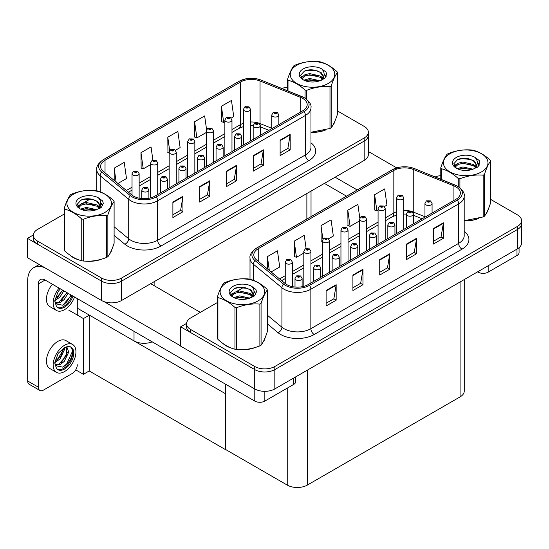 <?xml version="1.0" encoding="UTF-8"?>
<svg xmlns="http://www.w3.org/2000/svg" width="549" height="549" viewBox="0 0 549 549"><rect width="100%" height="100%" fill="white"/><g stroke="black" fill="none" stroke-linecap="round" stroke-linejoin="round"><path stroke-width="0.82" d="M152.19 341.842A14.219 8.208 180 0 1 134.018 340.908L77.279 308.147M368.338 132.185L368.338 154.626A14.219 8.208 0 0 1 364.172 160.432L121.617 300.468A14.219 8.208 0 0 1 101.51 300.468L27.45 257.707L27.45 238.362L101.51 281.122A14.219 8.208 0 0 0 121.617 281.122L364.172 141.079A14.219 8.208 0 0 0 368.338 135.28A14.219 8.208 0 0 1 364.172 141.079L121.617 281.122A14.219 8.208 0 0 1 101.51 281.122L37.504 244.168A14.219 8.208 0 0 1 33.338 238.362L33.338 235.267A14.219 8.208 0 0 0 37.504 241.073L101.51 278.027A14.219 8.208 0 0 0 121.617 278.027L364.172 137.984A14.219 8.208 0 0 0 368.338 132.185A14.219 8.208 0 0 0 364.172 126.38L337.422 110.932M33.352 234.958L27.45 238.362M225.57 393.763L89.377 315.133L83.414 318.578L68.735 310.103M89.213 315.229L89.213 370.952L83.414 374.301L75.728 369.861M83.414 374.301L83.414 318.578M225.399 393.859L225.57 449.487L225.57 384.204M225.399 449.583L89.213 370.952M217.466 302.472L190.716 317.919A14.219 8.208 0 0 0 186.55 323.725L186.55 326.82A14.219 8.208 0 0 0 190.716 332.625L254.722 369.58A14.219 8.208 0 0 0 274.829 369.58L517.384 229.537A14.219 8.208 0 0 0 521.55 223.738A14.219 8.208 0 0 1 517.384 229.537L274.829 369.58A14.219 8.208 0 0 1 254.722 369.58L180.662 326.82L180.662 346.165L254.722 388.925A14.219 8.208 0 0 0 274.829 388.925L517.384 248.889A14.219 8.208 0 0 0 521.55 243.083L521.55 220.636A14.219 8.208 0 0 0 517.384 214.837L490.634 199.39M186.564 323.416L180.662 326.82M464.248 279.565L464.248 391.094A14.219 8.208 180 0 1 460.083 396.9L307.337 485.083A14.219 8.208 180 0 1 287.23 485.083L225.57 449.487M69.716 254.99A22.749 13.135 0 0 0 73.092 257.474A22.749 13.135 0 0 0 79.159 259.979M302.746 98.422A15.166 8.757 180 0 1 307.186 104.612A15.166 8.757 180 0 1 302.746 110.802L154.962 196.123A15.166 8.757 180 0 1 131.815 194.957L103.329 171.466A15.166 8.757 180 0 1 100.584 166.45A15.166 8.757 180 0 1 105.031 160.253L240.62 81.973A15.166 8.757 180 0 1 260.041 80.991L300.722 97.441A15.166 8.757 180 0 1 302.746 98.422M304.084 97.647A17.06 9.848 0 0 0 301.806 96.542L261.125 80.099A17.06 9.848 0 0 0 257.028 78.878A17.06 9.848 0 0 0 245.65 78.878A17.06 9.848 0 0 0 239.275 81.197L103.686 159.484A17.06 9.848 0 0 0 101.778 172.098L130.264 195.581A17.06 9.848 0 0 0 156.3 196.899L304.084 111.577A17.06 9.848 0 0 0 304.084 97.647M172.887 202.066L172.887 217.541L182.941 211.742L182.941 196.261L172.887 202.066M172.887 214.796L180.635 210.329L182.899 196.775A3.788 2.189 -120 0 0 182.941 196.261M180.566 210.37L182.941 211.742M199.699 186.585L199.699 202.066L209.752 196.261L209.752 180.786L199.699 186.585M199.699 199.321L207.44 194.847L209.711 181.3A3.788 2.189 -120 0 0 209.752 180.786M207.371 194.888L209.752 196.261M280.127 140.153L280.127 155.635L290.181 149.829L290.181 134.347L280.127 140.153M280.127 152.883L287.868 148.415L290.14 134.862A3.788 2.189 -120 0 0 290.181 134.347M287.8 148.456L290.181 149.829M253.315 155.635L253.315 171.11L263.369 165.304L263.369 149.829L253.315 155.635M253.315 168.365L261.056 163.89L263.328 150.344A3.788 2.189 -120 0 0 263.369 149.829M260.995 163.931L263.369 165.304M226.511 171.11L226.511 186.585L236.564 180.786L236.564 165.304L226.511 171.11M226.511 183.84L234.251 179.372L236.523 165.819A3.788 2.189 -120 0 0 236.564 165.304M234.183 179.413L236.564 180.786M310.981 132.364A22.749 13.135 0 0 0 325.461 130.051M333.14 124.774A22.749 13.135 0 0 0 335.123 120.602M85.287 261.132A22.749 13.135 0 0 0 102.141 258.984M109.821 253.707A22.749 13.135 0 0 0 111.804 249.534M287.573 87.154A14.219 8.208 0 0 0 281.953 88.506M90.393 198.923L83.174 203.096M64.254 214.021L37.504 229.461A14.219 8.208 0 0 0 33.338 235.267M117.911 183.496L126.503 178.535L124.232 162.367L114.178 168.166L114.178 180.415M206.575 129.578L204.66 115.928L194.607 121.734L194.765 137.12M231.17 118.104L233.737 116.621L231.465 100.453L221.412 106.259L221.576 121.638M152.89 160.075L151.037 146.885L140.983 152.691L141.148 168.076M175.474 150.261L180.12 147.578L177.849 131.41L167.795 137.216L167.96 152.595M169.167 153.047L167.795 152.54M167.795 137.216L169.675 150.618M194.607 121.734L196.871 137.909L206.3 132.467M196.871 137.909L194.607 137.058M221.412 106.259L223.683 122.427L224.864 121.748M223.683 122.427L221.412 121.583M140.983 152.691L143.255 168.866L150.604 164.625M143.255 168.866L140.983 168.015M114.178 168.166L116.12 182.014M222.928 343.448A22.749 13.135 0 0 0 226.305 345.932A22.749 13.135 0 0 0 232.378 348.437M455.958 186.88A15.166 8.757 180 0 1 460.398 193.07A15.166 8.757 180 0 1 455.958 199.26L308.174 284.581A15.166 8.757 180 0 1 285.027 283.414L256.541 259.924A15.166 8.757 180 0 1 253.803 254.901A15.166 8.757 180 0 1 258.243 248.711L393.832 170.43A15.166 8.757 180 0 1 413.253 169.449L453.934 185.898A15.166 8.757 180 0 1 455.958 186.88M457.303 186.104A17.06 9.848 0 0 0 455.025 184.999L414.337 168.557A17.06 9.848 0 0 0 410.24 167.335A17.06 9.848 0 0 0 398.869 167.335A17.06 9.848 0 0 0 392.487 169.655L256.898 247.942A17.06 9.848 0 0 0 254.99 260.555L283.476 284.039A17.06 9.848 0 0 0 309.512 285.356L457.303 200.035A17.06 9.848 0 0 0 457.303 186.104M326.106 290.524L326.106 305.999L336.16 300.2L336.16 284.718L326.106 290.524M326.106 303.254L333.847 298.786L336.118 285.233A3.788 2.189 -120 0 0 336.16 284.718M333.778 298.821L336.16 300.2M352.911 275.042L352.911 290.524L362.964 284.718L362.964 269.243L352.911 275.042M352.911 287.779L360.659 283.305L362.923 269.758A3.788 2.189 -120 0 0 362.964 269.243M360.59 283.346L362.964 284.718M433.339 228.61L433.339 244.092L443.393 238.287L443.393 222.805L433.339 228.61M433.339 241.34L441.08 236.873L443.352 223.319A3.788 2.189 -120 0 0 443.393 222.805M441.012 236.914L443.393 238.287M406.528 244.085L406.528 259.567L416.581 253.762L416.581 238.287L406.528 244.085M406.528 256.822L414.275 252.348L416.54 238.801A3.788 2.189 -120 0 0 416.581 238.287M414.207 252.389L416.581 253.762M379.723 259.567L379.723 275.042L389.776 269.243L389.776 253.762L379.723 259.567M379.723 272.297L387.464 267.83L389.735 254.276A3.788 2.189 -120 0 0 389.776 253.762M387.395 267.871L389.776 269.243M464.193 220.822A22.749 13.135 0 0 0 478.673 218.509M486.359 213.232A22.749 13.135 0 0 0 488.342 209.059M238.506 349.589A22.749 13.135 0 0 0 255.354 347.442M263.04 342.164A22.749 13.135 0 0 0 265.023 337.992M186.55 323.725A14.219 8.208 0 0 0 190.716 329.53L254.722 366.485A14.219 8.208 0 0 0 274.829 366.485L517.384 226.442A14.219 8.208 0 0 0 521.55 220.636M440.785 175.611A14.219 8.208 0 0 0 435.172 176.963M243.605 287.381L236.386 291.553M271.124 271.954L279.716 266.992L277.444 250.824L267.39 256.623L267.39 268.873M359.787 218.035L357.873 204.386L347.819 210.192L347.984 225.577M384.389 206.561L386.949 205.079L384.677 188.911L374.631 194.717L374.789 210.095M306.102 248.532L304.256 235.343L294.202 241.148L294.36 256.534M328.693 238.719L333.332 236.036L331.061 219.868L321.007 225.666L321.172 241.052M322.38 241.505L321.007 240.997M321.007 225.666L322.887 239.076M347.819 210.192L350.09 226.366L359.513 220.924M350.09 226.366L347.819 225.515M374.631 194.717L376.895 210.885L378.076 210.205M376.895 210.885L374.631 210.041M294.202 241.148L296.467 257.323L303.817 253.082M296.467 257.323L294.202 256.472M267.39 256.623L269.333 270.472M139.144 198.182L139.144 173.662A3.555 2.052 180 0 1 136.948 175.556A3.555 2.052 180 0 1 133.078 175.11A3.555 2.052 180 0 1 132.035 173.662L133.455 171.192A2.368 1.427 57.8 0 1 134.718 171.261A1.187 0.686 0 0 0 134.752 172.208A1.187 0.686 0 0 0 136.427 172.208A1.187 0.686 0 0 0 136.427 171.24A1.187 0.686 0 0 0 134.793 171.219L136.063 171.727L135.253 171.919L134.718 171.261M135.274 171.926L135.274 171.521M134.793 171.219A2.368 1.304 -117.9 0 0 133.681 171.062A2.368 1.304 -117.9 0 0 133.579 171.13M135.239 171.912L135.239 171.542M148.896 198.264L148.896 190.009A3.555 2.052 180 0 1 146.707 191.903A3.555 2.052 180 0 1 142.829 191.464A3.555 2.052 180 0 1 141.786 190.009L143.207 187.545A2.368 1.427 57.8 0 1 144.469 187.614A1.187 0.686 0 0 0 144.504 188.561A1.187 0.686 0 0 0 146.178 188.561A1.187 0.686 0 0 0 146.178 187.593A1.187 0.686 0 0 0 144.545 187.573L145.814 188.074L145.005 188.266L144.469 187.614M145.025 188.28L145.025 187.875M144.545 187.573A2.368 1.304 -117.9 0 0 143.433 187.408A2.368 1.304 -117.9 0 0 143.33 187.477M145.005 188.266L144.991 187.888M292.356 286.64L292.356 262.12A3.555 2.052 180 0 1 290.167 264.014A3.555 2.052 180 0 1 286.29 263.568A3.555 2.052 180 0 1 285.254 262.12L286.667 259.65A2.368 1.427 57.8 0 1 287.93 259.718A1.187 0.686 0 0 0 287.964 260.665A1.187 0.686 0 0 0 289.646 260.665A1.187 0.686 0 0 0 289.646 259.698A1.187 0.686 0 0 0 288.005 259.677L289.282 260.185L288.472 260.377L287.93 259.718M288.486 260.384L288.486 259.979M288.005 259.677A2.368 1.304 -117.9 0 0 286.894 259.519A2.368 1.304 -117.9 0 0 286.791 259.588M288.472 260.377L288.458 260M302.108 286.722L302.108 278.467A3.555 2.052 180 0 1 299.919 280.361A3.555 2.052 180 0 1 296.041 279.915A3.555 2.052 180 0 1 295.005 278.467L296.419 276.003A2.368 1.427 57.8 0 1 297.682 276.072A1.187 0.686 0 0 0 297.716 277.019A1.187 0.686 0 0 0 299.397 277.019A1.187 0.686 0 0 0 299.397 276.051A1.187 0.686 0 0 0 297.757 276.03L299.033 276.531L298.224 276.723L297.682 276.072M298.237 276.73L298.237 276.332M297.757 276.03A2.368 1.304 -117.9 0 0 296.645 275.866A2.368 1.304 -117.9 0 0 296.542 275.934M298.224 276.723L298.21 276.346M320.678 277.362L320.678 267.747A3.555 2.052 180 0 1 318.482 269.641A3.555 2.052 180 0 1 314.611 269.202A3.555 2.052 180 0 1 313.568 267.747L314.982 265.284A2.368 1.427 57.8 0 1 316.251 265.352A1.187 0.686 0 0 0 316.286 266.299A1.187 0.686 0 0 0 317.96 266.299A1.187 0.686 0 0 0 317.96 265.332A1.187 0.686 0 0 0 316.32 265.311L317.596 265.812L316.787 266.004L316.251 265.352M316.8 266.018L316.8 265.613M316.32 265.311A2.368 1.304 -117.9 0 0 315.215 265.146A2.368 1.304 -117.9 0 0 315.112 265.215M316.787 266.004L316.773 265.627M339.241 266.649L339.241 257.028A3.555 2.052 180 0 1 337.045 258.922A3.555 2.052 180 0 1 333.174 258.483A3.555 2.052 180 0 1 332.131 257.028L333.552 254.564A2.368 1.427 57.8 0 1 334.815 254.633A1.187 0.686 0 0 0 334.849 255.58A1.187 0.686 0 0 0 336.523 255.58A1.187 0.686 0 0 0 336.523 254.612A1.187 0.686 0 0 0 334.89 254.592L336.16 255.093L335.35 255.285L334.815 254.633M335.37 255.299L335.37 254.894M334.89 254.592A2.368 1.304 -117.9 0 0 333.778 254.434A2.368 1.304 -117.9 0 0 333.675 254.496M335.35 255.285L335.336 254.908M357.804 255.93L357.804 246.309A3.555 2.052 180 0 1 355.615 248.21A3.555 2.052 180 0 1 351.737 247.764A3.555 2.052 180 0 1 350.701 246.309L352.115 243.845A2.368 1.427 57.8 0 1 353.378 243.914A1.187 0.686 0 0 0 353.412 244.861A1.187 0.686 0 0 0 355.093 244.861A1.187 0.686 0 0 0 355.093 243.893A1.187 0.686 0 0 0 353.453 243.873L354.729 244.374L353.92 244.573L353.933 244.175M353.453 243.873A2.368 1.304 -117.9 0 0 352.341 243.715A2.368 1.304 -117.9 0 0 352.238 243.777M353.906 244.559L353.378 243.914M353.92 244.573L353.906 244.188M376.374 245.211L376.374 235.59A3.555 2.052 180 0 1 374.178 237.491A3.555 2.052 180 0 1 370.307 237.044A3.555 2.052 180 0 1 369.264 235.59L370.678 233.126A2.368 1.427 57.8 0 1 371.947 233.195A1.187 0.686 0 0 0 371.982 234.142A1.187 0.686 0 0 0 373.656 234.142A1.187 0.686 0 0 0 373.656 233.174A1.187 0.686 0 0 0 372.016 233.153L373.293 233.654L372.483 233.853L371.947 233.195M372.496 233.86L372.496 233.455M372.016 233.153A2.368 1.304 -117.9 0 0 370.911 232.996A2.368 1.304 -117.9 0 0 370.801 233.064M372.469 233.84L372.469 233.476M167.466 188.911L167.466 179.29A3.555 2.052 180 0 1 165.27 181.184A3.555 2.052 180 0 1 161.392 180.745A3.555 2.052 180 0 1 160.356 179.29L161.77 176.826A2.368 1.427 57.8 0 1 163.032 176.895A1.187 0.686 0 0 0 163.074 177.842A1.187 0.686 0 0 0 164.748 177.842A1.187 0.686 0 0 0 164.748 176.874A1.187 0.686 0 0 0 163.108 176.853L164.384 177.354L163.575 177.547L163.032 176.895M163.588 177.56L163.588 177.155M163.108 176.853A2.368 1.304 -117.9 0 0 162.003 176.689A2.368 1.304 -117.9 0 0 161.893 176.757M163.575 177.547L163.561 177.169M186.029 178.192L186.029 168.57A3.555 2.052 180 0 1 183.833 170.471A3.555 2.052 180 0 1 179.962 170.025A3.555 2.052 180 0 1 178.919 168.57L180.34 166.107A2.368 1.427 57.8 0 1 181.602 166.175A1.187 0.686 0 0 0 181.637 167.122A1.187 0.686 0 0 0 183.311 167.122A1.187 0.686 0 0 0 183.311 166.155A1.187 0.686 0 0 0 181.671 166.134L182.947 166.635L182.138 166.834L181.602 166.175M182.151 166.841L182.151 166.436M181.671 166.134A2.368 1.304 -117.9 0 0 180.566 165.976A2.368 1.304 -117.9 0 0 180.463 166.038M182.138 166.834L182.124 166.45M204.592 167.472L204.592 157.851A3.555 2.052 180 0 1 202.396 159.752A3.555 2.052 180 0 1 198.525 159.306A3.555 2.052 180 0 1 197.482 157.851L198.903 155.388A2.368 1.427 57.8 0 1 200.165 155.456A1.187 0.686 0 0 0 200.2 156.403A1.187 0.686 0 0 0 201.874 156.403A1.187 0.686 0 0 0 201.874 155.436A1.187 0.686 0 0 0 200.241 155.415L201.51 155.916L200.701 156.115L200.165 155.456M200.721 156.122L200.721 155.717M200.241 155.415A2.368 1.304 -117.9 0 0 199.129 155.257A2.368 1.304 -117.9 0 0 199.026 155.319M200.687 156.101L200.687 155.731M223.162 156.753L223.162 147.132A3.555 2.052 180 0 1 220.966 149.033A3.555 2.052 180 0 1 217.088 148.587A3.555 2.052 180 0 1 216.052 147.132L217.466 144.668A2.368 1.427 57.8 0 1 218.728 144.737A1.187 0.686 0 0 0 218.77 145.684A1.187 0.686 0 0 0 220.444 145.684A1.187 0.686 0 0 0 220.444 144.716A1.187 0.686 0 0 0 218.804 144.696L220.08 145.204L219.271 145.396L218.728 144.737M219.284 145.403L219.284 144.998M218.804 144.696A2.368 1.304 -117.9 0 0 217.692 144.538A2.368 1.304 -117.9 0 0 217.589 144.607M219.271 145.396L219.257 145.018M157.714 194.538L157.714 162.943A3.555 2.052 180 0 1 155.518 164.837A3.555 2.052 180 0 1 151.641 164.391A3.555 2.052 180 0 1 150.604 162.943L152.018 160.473A2.368 1.427 57.8 0 1 153.281 160.548A1.187 0.686 0 0 0 153.322 161.488A1.187 0.686 0 0 0 154.996 161.488A1.187 0.686 0 0 0 154.996 160.521A1.187 0.686 0 0 0 153.356 160.5L154.633 161.008L153.823 161.2L153.281 160.548M153.356 160.5A2.368 1.304 -117.9 0 0 152.245 160.342A2.368 1.304 -117.9 0 0 152.142 160.411M176.277 183.819L176.277 152.224A3.555 2.052 180 0 1 174.081 154.118A3.555 2.052 180 0 1 170.211 153.672A3.555 2.052 180 0 1 169.167 152.224L170.588 149.753A2.368 1.427 57.8 0 1 171.851 149.829A1.187 0.686 0 0 0 171.885 150.769A1.187 0.686 0 0 0 173.559 150.769A1.187 0.686 0 0 0 173.559 149.808A1.187 0.686 0 0 0 171.919 149.788L173.059 150.097L172.386 150.481L172.4 150.09M171.919 149.788A2.368 1.304 -117.9 0 0 170.814 149.623A2.368 1.304 -117.9 0 0 170.712 149.692M172.372 150.474L171.851 149.829M172.386 150.481L172.372 150.103M194.84 173.1L194.84 141.505A3.555 2.052 180 0 1 192.644 143.399A3.555 2.052 180 0 1 188.774 142.953A3.555 2.052 180 0 1 187.731 141.505L189.151 139.041A2.368 1.427 57.8 0 1 190.414 139.11A1.187 0.686 0 0 0 190.448 140.057A1.187 0.686 0 0 0 192.123 140.057A1.187 0.686 0 0 0 192.123 139.089A1.187 0.686 0 0 0 190.489 139.069L191.759 139.57L190.949 139.762L190.414 139.11M190.97 139.775L190.97 139.371M190.489 139.069A2.368 1.304 -117.9 0 0 189.378 138.904A2.368 1.304 -117.9 0 0 189.275 138.972M190.949 139.762L190.935 139.384M310.926 282.996L310.926 251.401A3.555 2.052 180 0 1 308.73 253.295A3.555 2.052 180 0 1 304.86 252.849A3.555 2.052 180 0 1 303.817 251.401L305.23 248.93A2.368 1.427 57.8 0 1 306.5 249.006A1.187 0.686 0 0 0 306.534 249.946A1.187 0.686 0 0 0 308.209 249.946A1.187 0.686 0 0 0 308.209 248.978A1.187 0.686 0 0 0 306.568 248.958L307.845 249.466L307.035 249.658L306.5 249.006M307.049 249.665L307.049 249.26M306.568 248.958A2.368 1.304 -117.9 0 0 305.464 248.8A2.368 1.304 -117.9 0 0 305.354 248.869M307.035 249.658L307.021 249.28M329.489 272.277L329.489 240.682A3.555 2.052 180 0 1 327.293 242.576A3.555 2.052 180 0 1 323.423 242.13A3.555 2.052 180 0 1 322.38 240.682L323.8 238.211A2.368 1.427 57.8 0 1 325.063 238.287A1.187 0.686 0 0 0 325.097 239.227A1.187 0.686 0 0 0 326.772 239.227A1.187 0.686 0 0 0 326.772 238.259A1.187 0.686 0 0 0 325.138 238.239L326.408 238.746L325.598 238.939L325.063 238.287M325.612 238.945L325.612 238.547M325.138 238.239A2.368 1.304 -117.9 0 0 324.027 238.081A2.368 1.304 -117.9 0 0 323.924 238.149M325.584 238.932L325.584 238.561M348.052 261.557L348.052 229.962A3.555 2.052 180 0 1 345.863 231.856A3.555 2.052 180 0 1 341.986 231.41A3.555 2.052 180 0 1 340.95 229.962L342.363 227.492A2.368 1.427 57.8 0 1 343.626 227.567A1.187 0.686 0 0 0 343.66 228.514A1.187 0.686 0 0 0 345.342 228.514A1.187 0.686 0 0 0 345.342 227.547A1.187 0.686 0 0 0 343.701 227.526L344.978 228.027L344.168 228.219L343.626 227.567M344.182 228.226L344.182 227.828M343.701 227.526A2.368 1.304 -117.9 0 0 342.59 227.361A2.368 1.304 -117.9 0 0 342.487 227.43M344.168 228.219L344.154 227.842M488.164 265.757L488.164 272.146L516.986 255.505L516.986 249.122M396.707 167.877L368.338 151.497M357.221 189.968L335.116 177.203M519.066 247.716L519.066 252.602A7.11 4.104 180 0 1 516.986 255.505M488.164 272.146A7.11 4.104 180 0 1 478.11 272.146L478.11 271.563M324.39 183.393L346.494 196.158M477.609 271.851L478.11 272.146M264.844 391.327L264.844 401.079L293.667 384.437L293.667 378.055M200.337 312.367L150.673 283.696M180.662 345.897L103.905 301.579M38.409 387.203A7.11 4.104 120 0 0 39.878 390.463L29.159 384.266A7.11 4.104 -60 0 1 27.683 381.013L38.409 387.203L38.409 283.888A9.477 5.469 60 0 1 40.372 279.551A9.477 5.469 60 0 1 45.107 280.017L254.791 401.079L254.791 388.966M44.73 267.686A28.438 16.415 -120 0 0 33.571 267.775A28.438 16.415 -120 0 0 27.683 280.793L27.683 381.013M39.878 390.463A7.11 4.104 120 0 0 43.433 390.106L72.255 373.471A7.11 4.104 120 0 0 77.279 364.762M77.279 315.037L77.279 298.594M295.746 376.847L295.746 381.534A7.11 4.104 180 0 1 293.667 384.437M264.844 401.079A7.11 4.104 180 0 1 254.791 401.079M334.341 122.4A22.509 12.998 180 0 1 334.101 122.914M323.203 130.689A22.509 12.998 180 0 1 311.729 132.247M264.234 339.79A22.509 12.998 180 0 1 263.994 340.305M253.096 348.08A22.509 12.998 180 0 1 241.622 349.638M229.571 347.332A22.509 12.998 180 0 1 226.476 345.836A22.509 12.998 180 0 1 224.431 344.484M111.022 251.332A22.509 12.998 180 0 1 110.781 251.847M99.884 259.622A22.509 12.998 180 0 1 88.41 261.18M76.359 258.874A22.509 12.998 180 0 1 73.257 257.378A22.509 12.998 180 0 1 71.219 256.026M487.553 210.857A22.509 12.998 180 0 1 487.313 211.372M476.415 219.147A22.509 12.998 180 0 1 464.941 220.705M296.748 65.276A22.276 12.86 -0 0 0 296.748 83.462A22.276 12.86 -0 0 0 328.247 83.462A22.276 12.86 -0 0 0 328.247 65.276A22.276 12.86 -0 0 0 296.748 65.276M310.981 132.254L329.99 128.48A25.59 14.775 -0 0 0 330.594 128.143A25.59 14.775 -0 0 0 331.177 127.793C333.25 125.199 335.329 120.718 337.422 114.343L337.422 72.578A25.59 14.775 -0 0 0 336.99 71.645C331.287 66.477 325.598 63.197 319.93 61.797A25.59 14.775 -0 0 0 318.31 61.543C310.508 60.877 302.739 62.078 295.005 65.153A25.59 14.775 -0 0 0 294.401 65.489A25.59 14.775 -0 0 0 293.818 65.832C291.725 68.467 289.646 72.948 287.573 79.289A25.59 14.775 -0 0 0 288.005 80.223L288.005 90.949M305.066 98.175L305.066 90.077C299.37 84.91 293.681 81.623 288.005 80.223M305.066 90.077A25.59 14.775 -0 0 0 306.685 90.324L306.685 99.348M329.99 128.48L329.99 86.721C322.256 86.042 314.488 87.243 306.685 90.324M329.99 86.721A25.59 14.775 -0 0 0 330.594 86.385A25.59 14.775 -0 0 0 331.177 86.035L331.177 127.793M319.868 80.737L309.691 78.486L303.92 80.195M318.447 81.197L309.691 79.715L305.217 80.758M322.654 78.589L320.156 76.016L309.691 73.573L304.839 74.788L302.032 77.176L301.669 78.48M322.256 79.2L320.156 77.244L309.691 74.801L304.839 76.016L301.888 78.72M321.302 80.264L322.963 77.958L323.334 76.338L321.151 72.578L315.208 70.279C311.153 69.455 307.55 69.744 304.386 71.137L300.577 75.295L303.137 79.749M322.757 79.619L323.334 77.313M323.299 76.819L320.156 72.324L315.49 70.334M303.137 68.968A13.245 7.645 -0 0 0 303.137 79.777A13.245 7.645 -0 0 0 319.69 80.792L324.85 78.287L326.586 74.369L325.996 72.036L321.652 68.851A13.245 7.645 -0 0 0 303.137 68.968M321.652 68.851C324.411 71.651 324.85 74.691 322.963 77.951M287.573 90.777L287.573 79.289M337.422 72.578C335.35 75.172 333.264 79.66 331.177 86.035M317.48 80.792L308.854 80.051L305.416 80.676M323.78 79.049L323.176 78.562M322.812 78.294L322.194 77.889M317.48 75.879L308.854 75.138L305.416 75.762M302.101 77.059L301.085 77.684M325.934 76.826L324.116 74.438M317.514 70.972L308.854 70.224L304.235 71.212M326.586 74.492L325.996 72.036M324.178 78.788L323.286 78.027M323.018 77.828L320.897 76.558M302.938 76.03L300.859 77.231M326.085 76.531L324.116 73.82M226.641 282.666A22.276 12.86 -0 0 0 226.641 300.852A22.276 12.86 -0 0 0 258.14 300.852A22.276 12.86 -0 0 0 258.14 282.666A22.276 12.86 -0 0 0 226.641 282.666M224.294 282.879A25.59 14.775 -0 0 0 223.711 283.222C221.624 285.857 219.538 290.339 217.466 296.68A25.59 14.775 -0 0 0 217.905 297.613L217.905 339.371C223.573 344.525 229.262 347.805 234.958 349.226A25.59 14.775 -0 0 0 236.585 349.473C244.319 350.152 252.087 348.951 259.883 345.87A25.59 14.775 -0 0 0 260.487 345.534A25.59 14.775 -0 0 0 261.07 345.184C263.143 342.59 265.222 338.109 267.315 331.726L267.315 289.968A25.59 14.775 -0 0 0 266.883 289.035C261.18 283.867 255.491 280.587 249.822 279.187A25.59 14.775 -0 0 0 248.203 278.933C240.4 278.268 232.632 279.468 224.898 282.543A25.59 14.775 -0 0 0 224.294 282.879M234.958 349.226L234.958 307.461C229.262 302.3 223.573 299.013 217.905 297.613M234.958 307.461A25.59 14.775 -0 0 0 236.585 307.714L236.585 349.473M259.883 345.87L259.883 304.112C252.149 303.432 244.38 304.633 236.585 307.714M259.883 304.112A25.59 14.775 -0 0 0 260.487 303.775A25.59 14.775 -0 0 0 261.07 303.425L261.07 345.184M217.466 296.68L217.466 338.438A25.59 14.775 -0 0 0 217.905 339.371M249.761 298.128L239.59 295.877L233.812 297.585M248.34 298.587L239.59 297.105L235.116 298.148M252.547 295.98L250.056 293.399L239.59 290.963L234.732 292.171L231.925 294.566L231.561 295.87M252.149 296.59L250.056 294.628L239.59 292.192L234.732 293.399L231.781 296.11M251.195 297.654L252.856 295.348L253.226 293.729L251.044 289.961L245.101 287.669C241.045 286.846 237.442 287.127 234.286 288.527L230.47 292.686L233.03 297.139M252.657 297.009L253.226 294.703M253.192 294.209L250.056 289.714L245.382 287.724M233.03 286.352A13.245 7.645 -0 0 0 233.03 297.167A13.245 7.645 -0 0 0 249.582 298.182L254.743 295.678L256.486 291.759L255.889 289.426L251.552 286.242A13.245 7.645 -0 0 0 233.03 286.352M251.552 286.242C254.311 289.042 254.743 292.075 252.856 295.341M267.315 289.968C265.242 292.562 263.163 297.05 261.07 303.425M247.373 298.182L238.746 297.441L235.308 298.066M253.672 296.433L253.068 295.952M252.705 295.685L252.087 295.28M247.373 293.262L238.746 292.528L235.308 293.152M231.994 294.449L230.985 295.074M255.827 294.209L254.009 291.821M247.407 288.362L238.746 287.614L234.128 288.602M256.479 291.883L255.889 289.426M254.07 296.179L253.178 295.417M252.911 295.218L250.79 293.948M232.831 293.42L230.752 294.621M255.978 293.921L254.009 291.21M73.429 194.209A22.276 12.86 -0 0 0 73.429 212.394A22.276 12.86 -0 0 0 104.928 212.394A22.276 12.86 -0 0 0 104.928 194.209A22.276 12.86 -0 0 0 73.429 194.209M71.082 194.421A25.59 14.775 -0 0 0 70.498 194.765C68.405 197.4 66.326 201.881 64.254 208.222A25.59 14.775 -0 0 0 64.686 209.155L64.686 250.914C70.361 256.067 76.05 259.348 81.746 260.768A25.59 14.775 -0 0 0 83.366 261.015C91.107 261.695 98.868 260.494 106.671 257.412A25.59 14.775 -0 0 0 107.275 257.076A25.59 14.775 -0 0 0 107.858 256.726C109.93 254.132 112.01 249.651 114.103 243.276L114.103 201.51A25.59 14.775 -0 0 0 113.67 200.577C107.968 195.41 102.279 192.129 96.61 190.729A25.59 14.775 -0 0 0 94.991 190.476C87.188 189.81 79.42 191.011 71.686 194.085A25.59 14.775 -0 0 0 71.082 194.421M81.746 260.768L81.746 219.003C76.05 213.842 70.361 210.555 64.686 209.155M81.746 219.003A25.59 14.775 -0 0 0 83.366 219.257L83.366 261.015M106.671 257.412L106.671 215.654C98.937 214.975 91.168 216.176 83.366 219.257M106.671 215.654A25.59 14.775 -0 0 0 107.275 215.318A25.59 14.775 -0 0 0 107.858 214.968L107.858 256.726M64.254 208.222L64.254 249.98A25.59 14.775 -0 0 0 64.686 250.914M96.549 209.67L86.371 207.419L80.6 209.128M95.128 210.13L86.371 208.647L81.897 209.691M99.335 207.522L96.837 204.949L86.371 202.506L81.52 203.72L78.713 206.108L78.349 207.412M98.937 208.133L96.837 206.177L86.371 203.734L81.52 204.949L78.569 207.652M97.983 209.196L99.644 206.891L100.014 205.271L97.832 201.504L91.889 199.212C87.833 198.388 84.23 198.676 81.067 200.069L77.258 204.228L79.818 208.682M99.438 208.551L100.014 206.246M99.98 205.751L96.837 201.257L92.17 199.266M79.818 197.901A13.245 7.645 -0 0 0 79.818 208.709A13.245 7.645 -0 0 0 96.37 209.725L101.531 207.22L103.267 203.302L102.677 200.968L98.333 197.784A13.245 7.645 -0 0 0 79.818 197.901M98.333 197.784C101.091 200.584 101.531 203.617 99.644 206.884M114.103 201.51C112.03 204.104 109.944 208.593 107.858 214.968M94.16 209.725L85.527 208.984L82.096 209.608M100.46 207.975L99.856 207.495M99.493 207.227L98.875 206.822M94.16 204.811L85.527 204.07L82.096 204.695M78.781 205.992L77.766 206.616M102.615 205.758L100.796 203.37M94.195 199.905L85.527 199.157L80.916 200.145M103.267 203.425L102.677 200.968M100.858 207.721L99.966 206.959M99.698 206.76L97.578 205.491M79.619 204.962L77.539 206.163M102.766 205.463L100.796 202.753M449.96 153.734A22.276 12.86 -0 0 0 449.96 171.919A22.276 12.86 -0 0 0 481.459 171.919A22.276 12.86 -0 0 0 481.459 153.734A22.276 12.86 -0 0 0 449.96 153.734M464.193 220.712L483.202 216.937A25.59 14.775 -0 0 0 483.806 216.601A25.59 14.775 -0 0 0 484.39 216.251C486.462 213.657 488.541 209.176 490.634 202.794L490.634 161.035A25.59 14.775 -0 0 0 490.202 160.102C484.499 154.935 478.81 151.654 473.142 150.254A25.59 14.775 -0 0 0 471.522 150.001C463.72 149.335 455.951 150.536 448.217 153.61A25.59 14.775 -0 0 0 447.613 153.946A25.59 14.775 -0 0 0 447.03 154.29C444.944 156.925 442.858 161.406 440.785 167.747A25.59 14.775 -0 0 0 441.224 168.68L441.224 179.406M458.278 186.633L458.278 178.528C452.582 173.367 446.893 170.08 441.224 168.68M458.278 178.528A25.59 14.775 -0 0 0 459.904 178.782L459.904 187.806M483.202 216.937L483.202 175.179C475.468 174.5 467.7 175.701 459.904 178.782M483.202 175.179A25.59 14.775 -0 0 0 483.806 174.843A25.59 14.775 -0 0 0 484.39 174.493L484.39 216.251M473.08 169.195L462.91 166.944L457.132 168.653M471.66 169.655L462.91 168.172L458.436 169.216M475.866 167.047L473.375 164.474L462.91 162.03L458.051 163.238L455.245 165.633L454.881 166.937M475.468 167.658L473.375 165.702L462.91 163.259L458.051 164.474L455.1 167.177M474.514 168.721L476.175 166.416L476.546 164.796L474.363 161.029L468.421 158.736C464.365 157.913 460.762 158.201 457.605 159.594L453.79 163.753L456.349 168.207M475.976 168.076L476.546 165.771M476.511 165.276L473.375 160.782L468.702 158.791M456.349 157.426A13.245 7.645 -0 0 0 456.349 168.234A13.245 7.645 -0 0 0 472.902 169.25L478.062 166.745L479.805 162.827L479.208 160.493L474.871 157.309A13.245 7.645 -0 0 0 456.349 157.426M474.871 157.309C477.63 160.109 478.062 163.142 476.175 166.409M440.785 179.235L440.785 167.747M490.634 161.035C488.562 163.629 486.483 168.118 484.39 174.493M470.692 169.25L462.066 168.509L458.628 169.133M476.992 167.5L476.388 167.02M476.024 166.752L475.407 166.347M470.692 164.329L462.066 163.595L458.628 164.22M455.313 165.517L454.304 166.141M479.147 165.276L477.335 162.895M470.726 159.43L462.066 158.682L457.447 159.67M479.799 162.95L479.208 160.493M477.39 167.246L476.498 166.484M476.23 166.285L474.11 165.016M456.15 164.487L454.071 165.688M479.298 164.988L477.328 162.278M52.395 284.224A16.113 9.306 120 0 0 49.787 306.589L56.492 310.459A16.113 9.306 120 0 0 64.549 309.657A16.113 9.306 120 0 0 74.554 297.016M59.1 288.095A16.113 9.306 120 0 0 56.492 310.459M55.257 297.99L55.017 301.641L56.327 306.061A13.032 7.521 120 0 0 58.029 307.79A13.032 7.521 120 0 0 64.549 307.145A13.032 7.521 120 0 0 72.928 296.083M57.549 307.467A13.032 7.521 120 0 0 63.54 306.562A13.032 7.521 120 0 0 71.926 295.499M71.459 295.232L62.778 305.237L55.332 303.734M63.801 290.805L59.978 297.064L54.996 300.577M62.73 290.195L55.058 299.466M68.055 293.262L64.233 299.521L60.088 302.677L55.236 303.343M66.992 292.651L59.031 302.067L55.154 302.904M56.327 306.061L54.722 300.969L58.215 291.402L60.431 288.863M71.061 295.005L66.717 301.929L63.32 304.976M66.806 292.542L61.495 300.488M62.552 290.085L57.24 298.032M72.605 344.463L65.901 340.593A16.113 9.306 120 0 0 57.844 341.389A16.113 9.306 120 0 0 47.317 355.587A16.113 9.306 120 0 0 49.787 368.503L56.492 372.373A16.113 9.306 120 0 0 64.549 371.57A16.113 9.306 120 0 0 75.076 357.372A16.113 9.306 120 0 0 72.605 344.463A16.113 9.306 120 0 0 64.549 345.259A16.113 9.306 120 0 0 54.022 359.458A16.113 9.306 120 0 0 56.492 372.373M70.732 346.954L72.543 350.351C72.598 357.372 69.346 362.971 62.778 367.151L55.332 365.648M64.549 369.058A13.032 7.521 120 0 0 73.058 357.571A13.032 7.521 120 0 0 71.061 347.126A13.032 7.521 120 0 0 64.549 347.771A13.032 7.521 120 0 0 63.485 348.457L58.215 353.316L54.722 362.882L56.327 367.974A13.032 7.521 120 0 0 58.029 369.703A13.032 7.521 120 0 0 64.549 369.058M57.549 369.381A13.032 7.521 120 0 0 63.54 368.475A13.032 7.521 120 0 0 72.543 350.351M64.425 347.846L64.473 349.624L59.978 358.977L54.996 362.491M63.437 348.485L60.918 355.779L55.058 361.379M65.873 347.119L67.053 347.49L68.735 352.087L64.233 361.434L60.088 364.591L55.236 365.257M66.484 347.243L66.553 355.67L59.031 363.98L55.154 364.817M56.327 367.974L55.017 363.555L55.257 359.904M72.248 349.109L72.365 351.525L66.717 363.843L63.32 366.89M67.596 352.135L61.495 362.402M63.341 349.679L57.24 359.945M241.725 146.034L241.725 136.42A3.555 2.052 180 0 1 239.529 138.314A3.555 2.052 180 0 1 235.658 137.868A3.555 2.052 180 0 1 234.615 136.42L236.036 133.949A2.368 1.427 57.8 0 1 237.298 134.018A1.187 0.686 0 0 0 237.333 134.965A1.187 0.686 0 0 0 239.007 134.965A1.187 0.686 0 0 0 239.007 133.997A1.187 0.686 0 0 0 237.367 133.977L238.643 134.484L237.834 134.677L237.298 134.018M237.847 134.683L237.847 134.279M237.367 133.977A2.368 1.304 -117.9 0 0 236.262 133.819A2.368 1.304 -117.9 0 0 236.159 133.887M237.834 134.677L237.82 134.299M260.288 135.315L260.288 125.7A3.555 2.052 180 0 1 258.092 127.594A3.555 2.052 180 0 1 254.221 127.148A3.555 2.052 180 0 1 253.178 125.7L254.599 123.23A2.368 1.427 57.8 0 1 255.861 123.299A1.187 0.686 0 0 0 255.896 124.246A1.187 0.686 0 0 0 257.57 124.246A1.187 0.686 0 0 0 257.57 123.278A1.187 0.686 0 0 0 255.937 123.257L257.207 123.765L256.397 123.957L255.861 123.299M256.417 123.964L256.417 123.559M255.937 123.257A2.368 1.304 -117.9 0 0 254.825 123.1A2.368 1.304 -117.9 0 0 254.722 123.168M256.383 123.95L256.383 123.58M278.858 124.596L278.858 114.981A3.555 2.052 180 0 1 276.662 116.875A3.555 2.052 180 0 1 272.784 116.429A3.555 2.052 180 0 1 271.748 114.981L273.162 112.511A2.368 1.427 57.8 0 1 274.425 112.579A1.187 0.686 0 0 0 274.459 113.526A1.187 0.686 0 0 0 276.14 113.526A1.187 0.686 0 0 0 276.14 112.559A1.187 0.686 0 0 0 274.5 112.538L275.776 113.046L274.967 113.238L274.98 112.84M274.5 112.538A2.368 1.304 -117.9 0 0 273.388 112.38A2.368 1.304 -117.9 0 0 273.285 112.449M274.953 113.231L274.425 112.579M274.967 113.238L274.953 112.861M394.937 234.492L394.937 224.87A3.555 2.052 180 0 1 392.741 226.771A3.555 2.052 180 0 1 388.87 226.325A3.555 2.052 180 0 1 387.827 224.87L389.248 222.407A2.368 1.427 57.8 0 1 390.511 222.475A1.187 0.686 0 0 0 390.545 223.422A1.187 0.686 0 0 0 392.219 223.422A1.187 0.686 0 0 0 392.219 222.455A1.187 0.686 0 0 0 390.586 222.434L391.718 222.743L391.046 223.134L391.06 222.736M390.586 222.434A2.368 1.304 -117.9 0 0 389.474 222.276A2.368 1.304 -117.9 0 0 389.371 222.345M391.032 223.12L390.511 222.475M391.046 223.134L391.032 222.757M413.5 223.772L413.5 214.158A3.555 2.052 180 0 1 411.311 216.052A3.555 2.052 180 0 1 407.433 215.606A3.555 2.052 180 0 1 406.397 214.158L407.811 211.688A2.368 1.427 57.8 0 1 409.074 211.756A1.187 0.686 0 0 0 409.108 212.703A1.187 0.686 0 0 0 410.789 212.703A1.187 0.686 0 0 0 410.789 211.736A1.187 0.686 0 0 0 409.149 211.715L410.426 212.223L409.616 212.415L409.629 212.017M409.149 211.715A2.368 1.304 -117.9 0 0 408.037 211.557A2.368 1.304 -117.9 0 0 407.934 211.626M409.602 212.408L409.074 211.756M409.616 212.415L409.602 212.038M432.07 213.053L432.07 203.439A3.555 2.052 180 0 1 429.874 205.333A3.555 2.052 180 0 1 426.003 204.887A3.555 2.052 180 0 1 424.96 203.439L426.374 200.968A2.368 1.427 57.8 0 1 427.644 201.037A1.187 0.686 0 0 0 427.678 201.984A1.187 0.686 0 0 0 429.352 201.984A1.187 0.686 0 0 0 429.352 201.016A1.187 0.686 0 0 0 427.712 200.996L428.989 201.504L428.179 201.696L428.193 201.298M427.712 200.996A2.368 1.304 -117.9 0 0 426.607 200.838A2.368 1.304 -117.9 0 0 426.498 200.907M428.165 201.689L427.644 201.037M428.179 201.696L428.165 201.318M366.622 250.838L366.622 219.243A3.555 2.052 180 0 1 364.426 221.137A3.555 2.052 180 0 1 360.556 220.698A3.555 2.052 180 0 1 359.513 219.243L360.926 216.78A2.368 1.427 57.8 0 1 362.196 216.848A1.187 0.686 0 0 0 362.23 217.795A1.187 0.686 0 0 0 363.905 217.795A1.187 0.686 0 0 0 363.905 216.828A1.187 0.686 0 0 0 362.265 216.807L363.541 217.308L362.731 217.5L362.196 216.848M362.745 217.514L362.745 217.109M362.265 216.807A2.368 1.304 -117.9 0 0 361.16 216.642A2.368 1.304 -117.9 0 0 361.05 216.711M362.731 217.5L362.717 217.123M385.185 240.119L385.185 208.524A3.555 2.052 180 0 1 382.989 210.418A3.555 2.052 180 0 1 379.119 209.979A3.555 2.052 180 0 1 378.076 208.524L379.496 206.06A2.368 1.427 57.8 0 1 380.759 206.129A1.187 0.686 0 0 0 380.793 207.076A1.187 0.686 0 0 0 382.468 207.076A1.187 0.686 0 0 0 382.468 206.108A1.187 0.686 0 0 0 380.828 206.088L382.104 206.589L381.294 206.781L380.759 206.129M381.308 206.795L381.308 206.39M380.828 206.088A2.368 1.304 -117.9 0 0 379.723 205.923A2.368 1.304 -117.9 0 0 379.62 205.992M381.294 206.781L381.281 206.403M403.748 229.4L403.748 197.805A3.555 2.052 180 0 1 401.559 199.706A3.555 2.052 180 0 1 397.682 199.26A3.555 2.052 180 0 1 396.639 197.805L398.059 195.341A2.368 1.427 57.8 0 1 399.322 195.41A1.187 0.686 0 0 0 399.356 196.357A1.187 0.686 0 0 0 401.038 196.357A1.187 0.686 0 0 0 401.038 195.389A1.187 0.686 0 0 0 399.398 195.369L400.674 195.869L399.864 196.068L399.878 195.67M399.398 195.369A2.368 1.304 -117.9 0 0 398.286 195.211A2.368 1.304 -117.9 0 0 398.183 195.272M399.85 196.055L399.322 195.41M399.864 196.068L399.85 195.684M213.41 162.38L213.41 130.786A3.555 2.052 180 0 1 211.214 132.68A3.555 2.052 180 0 1 207.337 132.24A3.555 2.052 180 0 1 206.3 130.786L207.714 128.322A2.368 1.427 57.8 0 1 208.977 128.391A1.187 0.686 0 0 0 209.011 129.338A1.187 0.686 0 0 0 210.692 129.338A1.187 0.686 0 0 0 210.692 128.37A1.187 0.686 0 0 0 209.052 128.349L210.329 128.85L209.519 129.042L208.977 128.391M209.533 129.056L209.533 128.651M209.052 128.349A2.368 1.304 -117.9 0 0 207.941 128.185A2.368 1.304 -117.9 0 0 207.838 128.253M209.519 129.042L209.505 128.665M231.973 151.661L231.973 120.066A3.555 2.052 180 0 1 229.777 121.967A3.555 2.052 180 0 1 225.907 121.521A3.555 2.052 180 0 1 224.864 120.066L226.284 117.603A2.368 1.427 57.8 0 1 227.547 117.671A1.187 0.686 0 0 0 227.581 118.618A1.187 0.686 0 0 0 229.256 118.618A1.187 0.686 0 0 0 229.256 117.651A1.187 0.686 0 0 0 227.615 117.63L228.892 118.131L228.082 118.323L227.547 117.671M228.096 118.337L228.096 117.932M227.615 117.63A2.368 1.304 -117.9 0 0 226.511 117.472A2.368 1.304 -117.9 0 0 226.408 117.534M228.082 118.323L228.068 117.946M250.536 140.942L250.536 109.347A3.555 2.052 180 0 1 248.34 111.248A3.555 2.052 180 0 1 244.47 110.802A3.555 2.052 180 0 1 243.427 109.347L244.847 106.883A2.368 1.427 57.8 0 1 246.11 106.952A1.187 0.686 0 0 0 246.144 107.899A1.187 0.686 0 0 0 247.819 107.899A1.187 0.686 0 0 0 247.819 106.931A1.187 0.686 0 0 0 246.185 106.911L247.455 107.412L246.645 107.611L246.11 106.952M246.666 107.618L246.666 107.213M246.185 106.911A2.368 1.304 -117.9 0 0 245.074 106.753A2.368 1.304 -117.9 0 0 244.971 106.815M246.645 107.611L246.631 107.227M134.018 340.908L134.018 331.349M101.51 300.468L101.51 278.027M364.172 160.432L364.172 137.984M121.617 300.468L121.617 278.027M306.87 219.037L306.87 193.516M154.125 285.686L154.125 281.699M254.722 388.925L254.722 366.485M274.829 388.925L274.829 366.485M517.384 248.889L517.384 226.442M460.083 396.9L460.083 281.973M307.337 485.083L307.337 370.156M287.23 485.083L287.23 388.15M310.981 142.836A23.696 13.684 180 0 1 308.778 160.72L160.994 246.041A4.742 2.738 60 0 1 157.638 240.236L305.429 154.914A18.954 10.946 0 0 0 310.981 147.18L310.981 107.707A18.954 10.946 180 0 1 305.429 115.448A4.742 2.738 -120 0 0 304.084 111.577M160.994 246.041A23.696 13.684 180 0 1 127.485 246.041A23.696 13.684 180 0 1 124.829 244.216L114.103 235.37M130.264 195.581A4.742 3.17 129.5 0 0 128.706 199.308L128.706 238.774A18.954 10.946 0 0 0 130.834 240.236A18.954 10.946 0 0 0 157.638 240.236L157.638 200.769A18.954 10.946 180 0 1 128.706 199.308L100.22 175.817A18.954 10.946 180 0 1 96.796 169.545L96.796 190.778M245.65 78.878L238.918 81.355A4.742 2.738 60 0 1 239.275 81.197M103.686 159.484A4.742 2.738 -120 0 0 103.329 159.635C98.381 163.211 96.205 166.512 96.796 169.545M101.778 172.098A4.742 3.17 129.5 0 0 100.22 175.817L100.22 191.882M156.3 196.899A4.742 2.738 60 0 1 157.638 200.769L305.429 115.448L305.429 154.914A4.742 2.738 60 0 0 308.778 160.72M92.349 210.727A23.696 13.684 180 0 1 92.884 209.293M37.504 241.073L37.504 244.168M100.22 205.8L100.22 208.126M96.796 209.011A18.954 10.946 0 0 0 96.823 209.594M114.103 226.73L128.706 238.774A4.742 3.17 -50.5 0 1 124.829 244.216M105.031 160.253L105.031 172.873M300.722 97.441L300.722 111.969M260.041 80.991L260.041 123.559A15.166 8.757 0 0 0 258.394 122.983M271.748 128.288L260.041 123.559A8.53 3.994 -68 0 0 260.116 124.74M257.316 122.681A15.166 8.757 0 0 0 250.536 121.988M243.427 123.264A15.166 8.757 0 0 0 240.62 124.541L231.973 129.53M240.62 81.973L240.62 124.541A8.53 4.927 60 0 1 238.849 128.445L231.973 132.419M224.864 133.633L213.41 140.249M206.3 144.353L194.84 150.968M187.731 155.072L176.277 161.687M169.167 165.791L157.714 172.407M150.604 176.51L139.144 183.126M132.035 187.23L126.394 190.489M268.914 130.333L261.736 127.43A8.53 3.994 -68 0 1 260.281 125.536M226.511 171.597L236.523 165.819M253.315 156.122L263.328 150.344M280.127 140.647L290.14 134.862M199.699 187.079L209.711 181.3M172.887 202.554L182.899 196.775M464.193 231.294A23.696 13.684 180 0 1 461.99 249.177L314.206 334.499A4.742 2.738 60 0 1 310.858 328.693L458.641 243.372A18.954 10.946 0 0 0 464.193 235.631L464.193 196.165A18.954 10.946 180 0 1 458.641 203.905A4.742 2.738 -120 0 0 457.303 200.035M314.206 334.499A23.696 13.684 180 0 1 280.697 334.499A23.696 13.684 180 0 1 278.041 332.673L267.315 323.828M283.476 284.039A4.742 3.17 129.5 0 0 281.925 287.765L281.925 327.231A18.954 10.946 0 0 0 284.046 328.693A18.954 10.946 0 0 0 310.858 328.693L310.858 289.227A18.954 10.946 180 0 1 281.925 287.765L253.439 264.275A18.954 10.946 180 0 1 250.008 258.003L250.008 279.235M398.869 167.335L392.13 169.813A4.742 2.738 60 0 1 392.487 169.655M256.898 247.942A4.742 2.738 -120 0 0 256.541 248.093C251.6 251.668 249.418 254.969 250.008 258.003M254.99 260.555A4.742 3.17 129.5 0 0 253.439 264.275L253.439 280.34M309.512 285.356A4.742 2.738 60 0 1 310.858 289.227L458.641 203.905L458.641 243.372A4.742 2.738 60 0 0 461.99 249.177M245.568 299.184A23.696 13.684 180 0 1 246.048 297.853M190.716 329.53L190.716 332.625M253.439 294.257L253.439 296.584M250.008 297.469A18.954 10.946 0 0 0 250.035 298.052M267.315 315.188L281.925 327.231A4.742 3.17 -50.5 0 1 278.041 332.673M258.243 248.711L258.243 261.324M453.934 185.898L453.934 200.426M413.253 169.449L413.253 212.017A15.166 8.757 0 0 0 411.613 211.44M424.96 216.745L413.253 212.017A8.53 3.994 -68 0 0 413.328 213.197M410.528 211.139A15.166 8.757 0 0 0 403.748 210.445M396.639 211.715A15.166 8.757 0 0 0 393.832 212.998L385.185 217.987M393.832 170.43L393.832 212.998A8.53 4.927 60 0 1 392.061 216.903L385.185 220.87M378.076 222.091L366.622 228.707M359.513 232.81L348.052 239.426M340.95 243.53L329.489 250.145M322.38 254.249L310.926 260.864M303.817 264.968L292.356 271.583M285.254 275.687L279.606 278.94M422.126 218.79L414.948 215.887A8.53 3.994 -68 0 1 413.5 213.993M379.723 260.054L389.735 254.276M406.528 244.579L416.54 238.801M433.339 229.105L443.352 223.319M352.911 275.536L362.923 269.758M326.106 291.011L336.118 285.233M45.107 280.017L38.409 283.888M311.029 216.629L311.029 191.114M310.981 107.707C311.619 104.756 309.444 101.455 304.448 97.797L261.269 80.14L257.028 78.878M238.918 81.355L103.329 159.635M261.736 127.43L260.288 126.908M253.178 125.632L250.536 125.591M243.427 126.599L238.849 128.445M224.864 136.523L213.41 143.131M206.3 147.235L194.84 153.85M187.731 157.954L176.277 164.57M169.167 168.673L157.714 175.289M150.604 179.393L139.144 186.008M132.035 190.112L128.452 192.184M464.193 196.165C464.831 193.214 462.656 189.913 457.66 186.255L414.488 168.598L410.24 167.335M392.13 169.813L256.541 248.093M414.948 215.887L413.5 215.366M406.397 214.089L403.748 214.048M396.639 215.057L392.061 216.903M378.076 224.98L366.622 231.589M359.513 235.693L348.052 242.308M340.95 246.412L329.489 253.027M322.38 257.131L310.926 263.746M303.817 267.85L292.356 274.466M285.254 278.569L281.664 280.642M139.144 173.662L137.614 171.123L133.681 171.062M132.035 195.135L132.035 173.662M148.896 190.009L147.365 187.477L143.433 187.408M141.786 198.573L141.786 190.009M292.356 262.12L290.826 259.581L286.894 259.519M285.254 283.593L285.254 262.12M302.108 278.467L300.577 275.927L296.645 275.866M295.005 287.031L295.005 278.467M320.678 267.747L319.147 265.215L315.215 265.146M313.568 281.472L313.568 267.747M339.241 257.028L337.71 254.496L333.778 254.434M332.131 270.753L332.131 257.028M357.804 246.309L356.274 243.777L352.341 243.715M350.701 260.034L350.701 246.309M376.374 235.59L374.843 233.057L370.911 232.996M369.264 249.315L369.264 235.59M167.466 179.29L165.928 176.757L162.003 176.689M160.356 193.015L160.356 179.29M186.029 168.57L184.498 166.038L180.566 165.976M178.919 182.295L178.919 168.57M204.592 157.851L203.061 155.319L199.129 155.257M197.482 171.576L197.482 157.851M223.162 147.132L221.624 144.6L217.692 144.538M216.052 160.857L216.052 147.132M157.714 162.943L156.177 160.404L152.245 160.342M150.604 197.88L150.604 162.943M176.277 152.224L174.747 149.685L170.814 149.623M169.167 187.923L169.167 152.224M194.84 141.505L193.31 138.972L189.378 138.904M187.731 177.203L187.731 141.505M310.926 251.401L309.396 248.862L305.464 248.8M303.817 286.338L303.817 251.401M329.489 240.682L327.959 238.142L324.027 238.081M322.38 276.38L322.38 240.682M348.052 229.962L346.522 227.423L342.59 227.361M340.95 265.661L340.95 229.962M33.571 267.775L39.226 264.508M241.725 136.42L240.194 133.881L236.262 133.819M234.615 150.138L234.615 136.42M260.288 125.7L258.757 123.161L254.825 123.1M253.178 139.419L253.178 125.7M278.858 114.981L277.32 112.442L273.388 112.38M271.748 128.699L271.748 114.981M394.937 224.87L393.407 222.338L389.474 222.276M387.827 238.595L387.827 224.87M413.5 214.158L411.97 211.619L408.037 211.557M406.397 227.876L406.397 214.158M432.07 203.439L430.54 200.9L426.607 200.838M424.96 217.157L424.96 203.439M366.622 219.243L365.092 216.711L361.16 216.642M359.513 254.942L359.513 219.243M385.185 208.524L383.655 205.992L379.723 205.923M378.076 244.223L378.076 208.524M403.748 197.805L402.218 195.272L398.286 195.211M396.639 233.503L396.639 197.805M213.41 130.786L211.873 128.253L207.941 128.185M206.3 166.484L206.3 130.786M231.973 120.066L230.443 117.534L226.511 117.472M224.864 155.765L224.864 120.066M250.536 109.347L249.006 106.815L245.074 106.753M243.427 145.046L243.427 109.347"/></g></svg>
